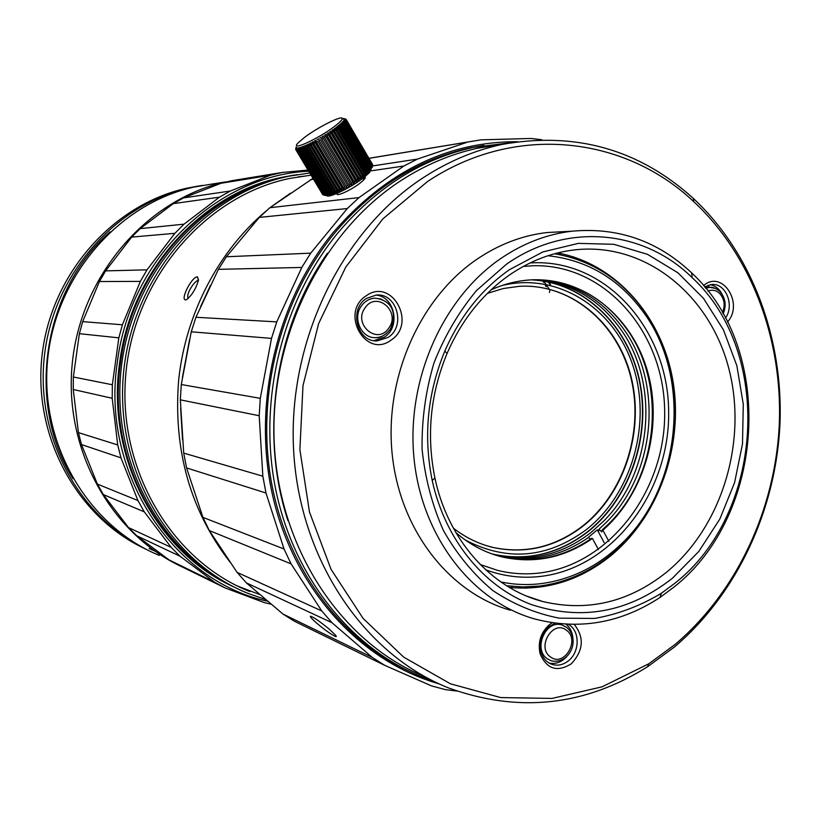 <?xml version="1.0" encoding="UTF-8"?>
<svg xmlns="http://www.w3.org/2000/svg" width="821" height="821" viewBox="0 0 821 821"><rect width="100%" height="100%" fill="white"/><g stroke="black" fill="none" stroke-linecap="round" stroke-linejoin="round"><path stroke-width="1.23" d="M530.048 262.946L534.974 262.73C608.33 260.996 668.14 331.109 668.643 411.259C670.131 491.358 612.866 568.05 540.546 576.424C521.869 578.569 503.571 576.363 485.673 569.805M523.316 266.415L533.527 265.727C605.416 263.952 664.138 332.628 664.651 411.218C666.118 489.778 609.89 564.93 538.997 573.068C525.04 574.659 511.206 573.756 497.495 570.349L480.182 564.499M547.925 255.731C585.866 259.846 616.961 277.662 641.18 309.199C693.232 375.854 682.097 490.086 618.008 547.012C595.328 567.68 569.548 579.903 540.68 583.68C527.328 585.25 514.038 584.675 500.82 581.945M554.473 253.771C589.735 259.775 618.695 277.59 641.355 307.239C694.207 374.971 682.908 490.927 617.813 548.797C594.773 569.805 568.584 582.233 539.233 586.091L522.895 586.974L506.578 585.732M587.231 538.371L597.278 529.822L598.683 531.187L598.991 529.237L601.803 531.957L602.111 530.007L602.891 530.202L608.854 541.306M532.983 279.787C570.277 281.983 600.048 299.224 622.297 331.52C659.992 386.301 651.515 473.307 603.835 520.925L590.771 532.706C560.866 555.55 528.375 562.765 493.298 554.37M531.505 279.858C583.464 282.157 627.737 324.89 639.518 380.256C651.402 435.633 630.312 498.357 587.692 531.936C558.927 553.939 527.564 561.4 493.616 554.308L491.892 553.888M531.361 279.858C583.279 282.229 627.48 324.962 639.231 380.297C651.074 435.643 629.984 498.306 587.395 531.864C558.639 553.857 527.287 561.318 493.339 554.226L491.758 553.836M502.093 285.492C557.993 271.895 614.252 308.327 632.95 365.756C651.997 423.082 632.232 493.606 586.235 529.699C547.402 558.342 507.06 561.769 465.199 539.961M487.428 293.354L503.283 288.53L519.406 286.303C570.913 283.419 617.443 322.612 631.021 376.572C644.762 430.512 624.832 493.318 582.756 526.323C555.581 547.043 525.974 554.154 493.934 547.669C479.279 544.282 465.753 537.776 453.356 528.139M525.235 286.139C575.49 286.457 619.321 326.604 631.421 379.815C643.633 433.026 623.55 493.914 582.376 526.23C555.212 546.94 525.614 554.052 493.575 547.556L487.653 546.006M534.481 279.745C572.032 281.429 602.132 298.392 624.791 330.647C663.563 385.87 654.912 474.671 606.083 522.556L598.991 529.237M535.98 279.725C573.797 280.885 604.235 297.571 627.295 329.785C667.165 385.439 658.329 476.057 608.351 524.188L602.111 530.007M491.071 289.854C503.735 284.117 516.707 280.813 529.997 279.94C583.546 276.595 632.232 316.311 647.697 371.923C663.296 427.536 644.957 493.318 602.891 530.202M604.143 542.599L597.278 529.822M598.437 549.567L592.434 538.453C564.632 557.685 534.81 563.914 502.975 557.151C485.693 553.026 469.992 544.836 455.85 532.562M592.434 538.453L591.654 538.248C563.863 557.469 534.061 563.699 502.247 556.936L496.161 555.304M590.33 539.171L588.554 537.447C559.245 557.613 527.975 563.411 494.724 554.842M267.749 601.259C172.79 581.186 100.254 472.085 117.434 361.548C130.354 257.938 217.822 175.171 308.686 171.209M271.238 604.215L264.362 602.624L225.139 587.939L214.497 582.11L180.045 556.238L171.179 547.391L144.301 511.852L137.949 500.564L120.974 457.851L117.711 444.941L112.2 398.277L112.344 384.751L118.84 337.841L79.38 333.685L82.675 321.627L122.391 324.788L140.37 281.387L99.423 281.541L105.611 270.879L147 269.842L174.883 233.318L131.637 237.105L140.175 228.628L184.037 224.164L219.433 197.173L173.282 203.629L183.483 197.912L230.321 191.016L270.335 175.273L220.993 183.268L232.045 180.651L282.116 172.472L308.008 170.08M233.626 586.83C156.883 552.061 106.422 456.148 120.615 361.989C132.355 270.068 203.146 192.843 283.625 177.028L294.595 175.027M232.343 586.225C155.846 551.404 105.611 455.747 119.763 361.856C131.483 270.088 202.171 192.986 282.547 177.203L293.21 175.242M225.139 587.939L179.081 565.412L169.095 559.943L214.497 582.11M180.045 556.238L136.799 535.805L169.095 559.943M136.799 535.805L128.487 527.564L171.179 547.391M144.301 511.852L103.323 494.57L128.487 527.564M103.323 494.57L97.381 484.103L137.949 500.564M120.974 457.851L81.484 444.561L97.381 484.103M81.484 444.561L78.426 432.616L117.711 444.941M112.2 398.277L73.243 389.493L78.426 432.616M73.243 389.493L73.356 377.003L112.344 384.751M79.38 333.685L73.356 377.003M233.831 180.487L232.045 180.651M270.335 175.273L282.116 172.472M220.993 183.268L183.483 197.912M219.433 197.173L230.321 191.016M173.282 203.629L140.175 228.628M174.883 233.318L184.037 224.164M131.637 237.105L105.611 270.879M140.37 281.387L147 269.842M99.423 281.541L82.675 321.627M118.84 337.841L122.391 324.788M297.92 176.895L305.966 175.94L297.941 176.895M159.305 555.407C88.258 526.333 39.49 444.407 47.587 360.224C55.366 276.01 118.686 203.629 194.064 187.044L213.912 183.74M188.953 569.897C114.745 539.592 63.617 453.325 72.166 364.462C80.366 275.579 146.836 199.246 225.58 181.913L195.234 186.788M147.688 550.06C79.575 518.338 34.862 437.049 44.488 355.257C53.858 273.434 115.997 204.008 189.497 187.783L202.151 185.413M144.147 548.336C76.579 516.491 32.43 435.633 42.158 354.456C51.631 273.239 113.39 204.408 186.439 188.286L198.282 186.039M154.502 550.912L149.206 548.52M72.966 478.715C25.533 402.926 42.713 290.213 110.137 231.809M185.628 299.901C179.902 299.86 191.95 276.39 197.451 276.841L198.518 280.023C196.034 288.602 192.063 295.139 186.603 299.644L185.628 299.901M197.451 276.841L198.333 280.392C194.741 280.433 185.587 294.195 188.183 298.31L188.286 298.434M249.789 591.541C171.137 560.517 116.459 467.991 125.982 372.385C135.106 276.749 206.738 195.254 290.059 178.373L310.451 175.253M265.788 599.597L248.199 593.45C169.003 561.903 114.027 468.586 123.622 372.18C132.828 275.743 204.911 193.52 288.859 176.217L309.743 172.974M236.089 588.01C160.146 553.005 109.963 460.068 121.457 366.32C132.622 272.531 203.423 193.705 285.359 176.761L297.284 174.616M260.021 594.681L237.382 585.999M182.56 439.861L180.651 408.489M182.395 377.557L189.559 339.555M200.632 306.582L210.535 285.267M290.511 193.181L272.664 205.722M266.497 210.689C218.735 250.733 185.741 313.294 178.67 379.836C173.087 449.785 190.205 510.539 230.024 562.108M573.13 256.799L574.166 258.389L573.13 256.799M526.846 586.953L525.399 588.195L526.846 586.953M526.343 588.185L532.726 586.697M579.698 260.308L574.023 257.086M317.039 623.437C312.77 619.742 310.533 617.382 310.328 616.345C312.698 616.489 319.102 620.83 329.529 629.379L335.142 634.766C340.346 640.565 326.625 631.708 317.039 623.437M259.303 217.401L347.283 208.555L310.718 253.155L226.391 256.757L259.303 217.401L269.914 207.703L312.965 178.352M368.927 158.299L473.337 141.089M438.958 683.811C362.543 662.239 296.668 592.475 273.886 500.82C251.267 409.197 274.973 303.452 333.018 232.692C385.778 171.805 447.301 141.469 517.579 141.694M368.957 158.35L481.024 139.837L530.982 138.472L541.768 139.734M466.708 142.402L417.427 159.089L372.59 165.934M369.963 170.994L403.84 166.027L417.427 159.089M403.84 166.027L359.044 197.584L269.914 207.703M347.283 208.555L359.044 197.584M433.211 681.061L421.902 676.884C351.08 648.364 293.374 576.989 275.497 488.454C257.856 399.919 282.291 300.866 337.41 233.503C376.018 187.65 421.389 158.935 473.512 147.37L511.339 142.649M407.483 670.429C339.925 638.707 286.539 567.095 271.135 480.675C255.988 394.254 280.638 299.049 334.075 233.728C372.549 188.081 417.756 159.49 469.715 147.965L483.877 145.389M287.986 520.719C259.21 433.827 275.035 327.569 327.425 253.227M708.102 285.185L709.159 287.34M384.957 665.451L372.385 657.508L282.988 614.067L294.411 621.24L384.957 665.451L431.6 685.925L445.434 689.619L456.804 691.046M282.988 614.067L246.362 582.879L332.002 622.718L372.385 657.508M218.386 269.35L301.8 267.441L276.749 321.883L195.942 317.265L218.386 269.35L226.391 256.757M301.8 267.441L310.718 253.155M191.252 331.797L271.505 338.396L260.298 398.339L181.287 384.536L191.252 331.797L195.942 317.265M271.505 338.396L276.749 321.883M180.333 399.837L259.2 415.734L262.843 476.201L183.719 453.1L180.333 399.837L181.287 384.536M259.2 415.734L260.298 398.339M186.583 467.929L265.983 493.011L284.035 548.992L202.931 517.384L186.583 467.929L183.719 453.1M265.983 493.011L262.843 476.201M209.314 530.551L291.086 563.863L321.729 610.927L237.064 572.36L209.314 530.551L202.931 517.384M291.086 563.863L284.035 548.992M332.002 622.718L321.729 610.927M246.362 582.879L237.064 572.36M356.56 180.374L357.966 179.994M361.979 178.968L365.068 178.249M559.173 253.248L560.312 254.787M512.489 586.43L510.96 587.6M310.41 179.717L313.509 179.265M357.648 172.79L358.387 172.687M360.337 177.9L361.25 177.562M371.41 168.377L369.614 172.461L364.77 176.833C366.299 177.654 363.97 180.312 357.782 184.828C348.453 191.467 334.578 197.358 337.349 193.263M552.081 622.79L549.085 624.925C540.639 632.868 537.652 642.525 540.136 653.896C546.827 669.156 557.213 672.461 571.283 663.809C583.485 650.56 584.49 637.455 574.3 624.473M568.409 624.36C580.057 630.579 580.037 651.987 568.409 660.833C563.185 664.907 557.736 666.088 552.04 664.384C546.622 662.414 542.968 658.329 541.07 652.12C538.894 642.155 541.511 633.689 548.91 626.71L554.996 623.211M566.706 656.667L564.119 659.16C559.399 662.875 554.411 664.168 549.126 663.06M366.248 295.755C339.371 312.565 365.807 359.311 390.991 340.161C417.242 323.505 391.802 277.159 366.248 295.755M388.138 337.4L377.044 340.941C356.961 342.111 348.648 309.23 366.433 298.444L376.264 295.047C396.902 292.779 406.159 326.214 388.138 337.4M375.833 295.078C394.778 296.278 400.966 326.861 384.433 337.144L373.801 340.664M727.488 322.017C744.021 303.862 722.808 269.924 704.1 285.092L703.505 285.544M427.484 181.564C515.444 122.945 624.648 136.286 693.714 201.617C751.636 255.557 782.772 339.761 779.283 424.478C775.291 509.205 736.899 592.146 674.944 644.557L648.662 663.85L602.08 686.828L552.061 698.414L500.728 697.583L450.431 683.801L403.706 657.149L363.108 618.439L331.017 569.261L309.466 511.996L299.891 449.641L302.99 385.644L318.62 323.618L345.805 267.02L382.853 218.889L427.484 181.564M423.184 177.736C448.174 161.48 474.322 150.407 501.631 144.506C575.162 131.278 639.046 149.227 693.273 198.354C751.964 253.073 783.48 338.375 779.95 424.18C775.907 509.985 737.032 593.983 674.257 647.133L647.615 666.703C584.768 706.07 518.451 713.162 448.666 687.977C364.647 654.748 299.839 560.507 293.651 451.037C287.401 341.628 341.515 230.865 423.184 177.736M424.775 676.658C342.86 643.479 280.115 551.568 274.347 445.434C268.529 339.34 321.278 232.21 400.956 180.599C425.411 164.764 451.027 153.958 477.791 148.191L502.083 144.414M704.603 286.837L711.817 284.487C725.836 283.06 734.744 305.196 725.477 318.107M710.165 284.671C715.255 285.698 719.186 288.818 721.977 294.041M566.131 624.258C570.41 627.942 572.689 632.981 572.966 639.374M506.444 264.239C566.634 221.732 643.787 229.921 692.134 277.631C773.505 352.24 764.053 513.494 674.903 583.228L661.367 593.265C640.318 605.898 618.059 614.282 594.599 618.439L559.255 618.162C535.774 613.595 513.648 604.4 492.867 590.576C473.358 574.248 456.887 554.237 443.443 530.551C432.144 505.182 425.021 478.027 422.066 449.077C421.676 419.767 425.637 391.073 433.95 362.995C444.633 335.974 458.816 311.826 476.498 290.542L506.444 264.239M500.369 258.81C523.018 243.334 546.94 234.129 572.145 231.183C618.018 227.068 657.857 240.964 691.651 272.89C775.291 349.746 765.583 515.301 673.938 587.097L660.012 597.442C620.584 623.303 578.702 630.446 534.358 618.87C472.188 601.208 421.902 536.883 414.051 458.754C406.108 380.687 442.273 298.731 500.369 258.81M510.19 610.167C449.19 592.803 399.909 530.058 392.171 454.023C384.351 378.05 419.695 298.341 476.621 259.457C498.809 244.391 522.269 235.422 547.002 232.538L564.294 231.604M672.317 578.333C628.66 612.466 581.484 621.148 530.807 604.369C483.436 586.266 444.941 539.212 432.215 480.47C423.246 436.238 427.454 393.105 444.828 351.06C459.893 316.567 481.404 289.454 509.348 269.74L542.907 251.914L578.364 243.375L613.81 244.299L647.502 254.336L677.848 272.726L703.505 298.351L723.434 329.857L736.858 365.725L743.282 404.291L742.502 443.853L734.569 482.697L719.791 519.129L698.763 551.517L672.317 578.333M666.211 572.483C628.588 602.347 587.436 612.025 542.753 601.526C491.471 588.359 447.825 540.002 434.904 477.945C426.294 435.428 430.337 393.957 447.035 353.533C461.505 320.364 482.184 294.267 509.071 275.261C530.479 260.524 553.138 251.975 577.05 249.625C646.712 243.119 709.888 295.478 728.75 368.28C747.859 441.082 722.172 526.713 666.211 572.483M557.623 252.95C616.55 263.859 662.701 317.553 673.158 382.227C683.585 446.963 658.175 517.774 609.244 556.997C579.133 580.621 545.842 590.771 509.369 587.436M550.942 281.86L551.558 282.742M550.368 284.24L548.797 282.055M543.718 281.1L549.506 289.515M549.731 290.552L549.475 292.492M546.191 286.642L545.37 285.513M543.646 282.424L543.071 280.998M550.563 285.277L547.74 281.264M334.927 126.106C339.617 122.524 342.049 120.061 342.224 118.737C343.188 114.519 317.778 127.204 304.273 137.589L298.228 142.772C288.664 152.306 318.404 138.934 334.927 126.106M343.835 119.158L343.455 118.511L345.713 119.076L343.968 118.686L346.123 119.332L344.225 119.014L346.216 120.061L344.215 119.507L345.928 120.738L343.937 120.143L345.692 121.108L343.034 121.385L344.994 122.011L344.522 122.534L342.603 121.857L342.111 122.37L344.02 123.058L343.414 123.653L341.557 122.904L340.941 123.478L342.798 124.228L342.059 124.884L340.274 124.074L339.535 124.71L341.331 125.51L340.469 126.229L338.755 125.346L337.913 126.024L339.627 126.896L338.652 127.666L337.031 126.711L336.097 127.429L337.708 128.374L336.631 129.174L335.122 128.148L334.085 128.897L335.604 129.923L334.434 130.755L333.028 129.646L331.93 130.416L333.336 131.524L332.095 132.376L330.801 131.186L329.632 131.976L330.925 133.156L329.611 134.018L328.451 132.745L327.23 133.536L328.39 134.808L327.035 135.67L326.009 134.316L324.747 135.106L325.783 136.46L324.387 137.312L323.495 135.876L322.212 136.645L323.115 138.082L321.709 138.923L348.812 184.684L350.208 183.863L323.115 138.082M334.475 186.326L335.05 185.895M357.371 172.328L357.997 172.03M334.168 184.417L333.593 184.848M357.135 170.563L332.69 129.882M372.672 164.888L346.205 119.476M372.652 165.688L346.257 119.763M350.208 183.863L350.783 184.91L352.045 184.15L351.48 183.093L352.856 182.252L353.297 183.381L354.539 182.601L354.097 181.472L355.431 180.61L355.75 181.821L356.95 181.031L356.642 179.82L357.935 178.947L358.12 180.251L359.27 179.46L359.085 178.167L360.306 177.305L360.378 178.68L361.456 177.911L361.394 176.525L362.543 175.684L362.492 177.141L363.498 176.382L363.549 174.924L364.596 174.103L364.452 175.643L365.376 174.914L365.519 173.375L366.474 172.595L366.228 174.206L367.049 173.508L368.126 171.158L367.808 172.841L369.542 169.824L369.163 171.568L369.748 170.963L370.723 168.592L370.281 170.399L372.662 165.698L372.18 167.443M322.591 194.413L295.724 149.535L296.176 147.082L295.673 149.053M295.837 149.709L322.715 194.618L295.837 149.709L296.34 147.708L295.724 149.535M296.72 148.16L296.042 149.853M296.289 149.945L323.577 195.039L296.289 149.945L296.525 147.842M297.366 148.447L296.638 150.007M323.577 195.039L325.465 195.439M325.496 195.49L323.977 195.09L297.017 150.017L297.089 147.975M297.017 150.017L323.977 195.09M298.269 148.57L297.9 147.954L297.5 149.986M324.48 195.09L326.245 195.367M326.358 195.552L325.003 195.059L325.639 194.977L298.628 149.791L298.002 149.915L298.413 147.883L297.9 147.954M298.002 149.915L325.003 195.059M299.439 148.55L298.967 147.77L298.628 149.791M325.639 194.977L327.261 195.111M327.456 195.439L326.286 194.864L327.045 194.69L300.004 149.432L299.255 149.648L299.593 147.616L298.967 147.77M299.255 149.648L326.286 194.864M300.855 148.396L300.27 147.431L300.004 149.432M327.045 194.69L328.503 194.69M328.8 195.172L329.549 194.977L327.805 194.495L328.687 194.238L301.605 148.909L300.743 149.196L301.02 147.195L300.27 147.431M300.743 149.196L327.805 194.495M302.508 148.098L301.8 146.928L301.605 148.909M328.687 194.238L330.35 194.741L329.96 194.095M330.35 194.741L331.212 194.474L329.549 193.961L330.535 193.623L303.442 148.211L302.456 148.591L302.651 146.61L301.8 146.928M302.456 148.591L329.549 193.961M304.386 147.698L303.534 146.271L303.442 148.211M330.535 193.623L332.105 194.156L331.602 193.304M332.105 194.156L333.059 193.807L331.489 193.263L332.587 192.843L305.463 147.37L304.386 147.831L304.478 145.881L303.534 146.271M304.386 147.831L331.489 193.263M332.587 192.843L334.055 193.428L305.463 145.461L305.463 147.37M334.055 193.428L335.091 192.997L333.624 192.422L334.804 191.909L307.67 146.374L306.5 146.908L306.49 145.009L305.463 145.461M306.5 146.908L333.624 192.422M334.804 191.909L336.158 192.545L307.557 144.527L307.67 146.374M308.778 145.851L335.912 191.416L337.164 190.841L310.03 145.255L308.778 145.851L308.665 144.003L307.557 144.527M336.158 192.545L337.267 192.052L335.912 191.416M337.164 190.841L338.406 191.529L339.576 190.975L338.334 190.287L339.648 189.651L312.514 144.003L311.2 144.67L310.964 142.875L309.794 143.449L310.03 145.255M338.406 191.529L309.794 143.449M311.2 144.67L338.334 190.287M313.735 143.367L340.869 189.035L342.224 188.337L315.09 142.649L313.735 143.367L313.365 141.633L312.144 142.269L312.514 144.003M339.648 189.651L340.756 190.4L312.144 142.269M340.756 190.4L341.977 189.784L340.869 189.035M342.224 188.337L343.209 189.158L344.461 188.491L343.476 187.67L344.861 186.921L317.737 141.202L316.342 141.961L315.849 140.299L314.597 140.976L315.09 142.649M343.209 189.158L314.597 140.976M316.342 141.961L343.476 187.67M344.861 186.921L317.737 141.202M345.713 187.814L346.985 187.106L346.134 186.213L347.54 185.423L320.426 139.673L319.02 140.473L318.384 138.882L317.111 139.601M319.02 140.473L346.134 186.213M347.54 185.423L320.426 139.673M321.709 138.923L320.949 137.405L319.656 138.154M348.248 186.398L349.52 185.659L348.812 184.684M352.045 184.15L323.495 135.876M324.387 137.312L351.48 183.093M352.856 182.252L325.783 136.46M354.539 182.601L326.009 134.316M327.035 135.67L354.097 181.472M355.431 180.61L328.39 134.808M356.95 181.031L328.451 132.745M329.611 134.018L356.642 179.82M357.935 178.947L330.925 133.156M359.27 179.46L330.801 131.186M332.095 132.376L359.085 178.167M360.306 177.305L333.336 131.524M361.456 177.911L333.028 129.646M334.434 130.755L361.394 176.525M362.543 175.684L335.604 129.923M363.498 176.382L335.122 128.148M336.631 129.174L363.549 174.924M364.596 174.103L337.708 128.374M365.376 174.914L337.031 126.711M338.652 127.666L365.519 173.375M366.474 172.595L339.627 126.896M367.049 173.508L338.755 125.346M340.469 126.229L367.285 171.897M368.126 171.158L341.331 125.51M368.516 172.194L368.075 171.435M341.033 125.377L340.274 124.074M342.059 124.884L368.834 170.511M369.542 169.824L342.798 124.228M369.748 170.963L369.419 170.399M342.183 123.981L341.557 122.904M343.414 123.653L370.138 169.218M370.959 169.013L343.496 122.175M370.753 169.855L370.374 169.218M343.116 122.729L342.603 121.857M344.522 122.534L371.195 168.048M371.636 167.494L344.994 122.011M371.143 168.264L344.297 122.462M343.814 121.631L343.404 120.933M372.282 166.53L345.692 121.108M345.354 121.559L371.985 167.012M344.481 121.847L344.071 121.149M344.256 120.687L343.937 120.143M345.928 120.738L372.498 166.109M372.662 165.698L346.113 120.359M346.216 120.061L372.734 165.36M346.226 119.538L372.703 164.775M344.132 119.24L343.753 118.583M343.445 119.055L343.106 118.491M344.071 121.713L343.66 121.015M343.486 122.863L342.973 121.99M364.77 176.833C352.199 187.137 327.528 199.093 326.573 195.439M708.42 287.34L705.218 287.596M566.808 627.48L567.855 628.414M562.118 625.017L566.829 627.511C581.124 639.846 569.035 665.143 551.107 660.772L547.422 658.873C532.634 649.298 545.78 619.219 562.118 625.017L566.367 627.141M389.595 330.032C385.932 334.927 381.231 337.472 375.495 337.657C361.168 338.447 352.096 317.768 361.589 305.689C365.047 301.102 369.46 298.598 374.817 298.177L380.903 298.998L386.352 302.036M722.49 312.688C725.477 305.084 724.409 298.546 719.268 293.076C715.82 290.162 712.053 289.485 707.989 291.055M705.742 288.233L709.765 287.35L715.183 288.335M550.481 656.933C564.027 667.678 580.57 639.785 566.418 630.23C552.995 619.26 536.123 647.359 550.481 656.933M365.171 307.701C352.476 324.131 377.362 345.518 388.723 328.174C401.264 311.97 376.777 290.418 365.171 307.701M641.18 309.199L641.355 307.239M618.008 547.012L617.813 548.797M502.975 557.151L502.247 556.936M279.263 173.077L229.367 181.215M283.625 177.028L282.547 177.203M190.657 187.527L187.599 188.03M311.056 175.16L290.059 178.373M288.859 176.217L285.359 176.761M310.338 616.304L310.964 616.243M473.512 147.37L469.715 147.965M541.07 652.12L540.136 653.896M548.91 626.71L549.085 624.925M550.347 663.696L552.04 664.384M374.212 340.725L377.044 340.941M693.714 201.617L693.273 198.354M501.631 144.506L477.791 148.191M648.662 663.85L647.615 666.703M692.134 277.631L691.651 272.89M572.145 231.183L547.002 232.538M434.904 477.945L432.215 480.47M447.035 353.533L444.828 351.06M542.753 601.526L526.764 596.118M661.367 593.265L660.012 597.442M342.224 118.737L346.257 119.804M369.614 172.461L370.456 168.88M723.178 313.909C726.626 305.248 725.477 297.736 719.74 291.363C716.056 288.315 712.731 286.97 709.765 287.35L707.168 287.34M375.495 337.657C380.349 338.047 385.172 335.389 389.965 329.693C396.184 318.681 395.876 300.558 374.817 298.177"/></g></svg>
